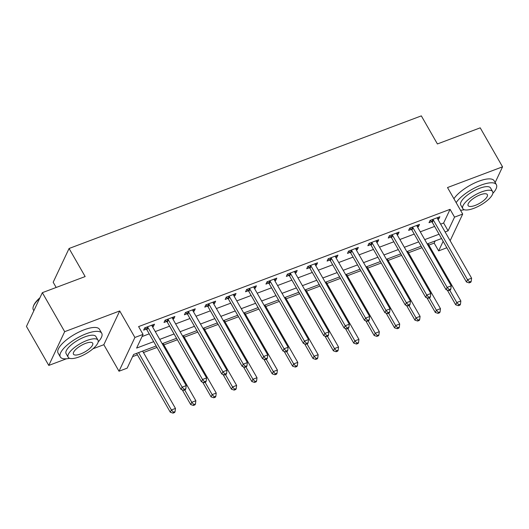 <?xml version="1.0" encoding="UTF-8"?>
<svg xmlns="http://www.w3.org/2000/svg" width="529" height="529" viewBox="0 0 529 529"><rect width="100%" height="100%" fill="white"/><g stroke="black" fill="none" stroke-linecap="round" stroke-linejoin="round"><path stroke-width="0.79" d="M156.167 345.973L133.606 354.47L127.158 368.158L119.005 371.226L134.902 337.469L143.055 334.394L136.614 348.082L153.688 341.655M92.952 348.803L103.823 344.71L119.005 371.226M103.823 344.71L119.719 310.953L64.677 331.67L42.346 292.676L26.45 326.439L48.78 365.427L66.409 358.794M56.173 287.472L53.178 282.248L69.074 248.491L421.329 115.877L437.41 143.954L480.22 127.839L502.55 166.827L447.508 187.55L462.696 214.066L450.146 240.721M460.594 210.397L461.07 210.218M446.833 247.751L438.647 250.891L443.15 241.323M428.847 245.099L434.177 243.095L438.647 250.891M132.587 356.632L137.421 354.814M143.458 352.539L157.007 347.441M163.845 344.868L177.387 339.763M184.231 337.191L197.773 332.093M204.611 329.514L218.16 324.416M224.997 321.844L238.546 316.745M245.383 314.166L258.932 309.068M265.77 306.496L279.312 301.398M286.156 298.819L299.698 293.721M306.542 291.148L320.085 286.044M326.922 283.471L340.471 278.373M347.308 275.801L360.857 270.696M367.695 268.124L381.244 263.025M388.081 260.447L401.623 255.348M408.467 252.776L422.01 247.678M64.677 331.67L48.78 365.427M495.157 182.538L502.55 166.827M434.177 243.095L435.195 240.933M440.65 224.144L443.633 223.02L450.073 209.339L138.591 326.598L143.055 334.394M142.037 336.556L149.224 333.852M155.262 331.584L169.611 326.181M175.641 323.907L189.997 318.504M196.028 316.236L210.377 310.834M216.414 308.559L230.763 303.157M236.8 300.889L251.149 295.486M257.187 293.211L271.536 287.809M277.573 285.534L291.922 280.132M297.953 277.864L312.308 272.461M318.339 270.187L332.688 264.784M338.725 262.516L353.074 257.114M359.112 254.839L373.461 249.437M379.498 247.169L393.847 241.766M399.878 239.492L414.233 234.089M420.264 231.821L434.613 226.419M437.913 219.356L438.805 219.019L439.883 216.738L430.097 220.421L429.019 222.702L431.677 221.704M417.526 227.034L418.419 226.696L419.497 224.415L409.711 228.098L408.639 230.379L411.291 229.381M397.14 234.704L398.033 234.367L399.111 232.086L389.324 235.769L388.253 238.05L390.905 237.052M376.754 242.381L377.653 242.044L378.724 239.763L368.938 243.446L367.867 245.727L370.518 244.729M356.367 250.052L357.267 249.714L358.338 247.44L348.551 251.123L347.48 253.404L350.132 252.399M335.988 257.729L336.88 257.392L337.952 255.11L328.172 258.793L327.094 261.075L329.746 260.076M315.601 265.406L316.494 265.069L317.572 262.787L307.785 266.471L306.708 268.752L309.366 267.753M295.215 273.076L296.108 272.739L297.186 270.458L287.399 274.141L286.328 276.422L288.979 275.424M274.829 280.754L275.728 280.416L276.799 278.135L267.013 281.818L265.942 284.099L268.593 283.101M254.442 288.424L255.342 288.087L256.413 285.805L246.626 289.489L245.555 291.77L248.207 290.771M234.056 296.101L234.955 295.764L236.027 293.483L226.247 297.166L225.169 299.447L227.82 298.449M213.676 303.772L214.569 303.434L215.64 301.153L205.86 304.836L204.783 307.118L207.434 306.119M193.29 311.449L194.183 311.112L195.261 308.83L185.474 312.513L184.396 314.795L187.054 313.796M172.904 319.119L173.796 318.782L174.874 316.501L165.088 320.19L164.016 322.472L166.668 321.467M152.517 326.796L153.417 326.459L154.488 324.178L144.701 327.861L143.63 330.142L146.282 329.144M119.719 310.953L134.902 337.469M450.073 209.339L454.543 217.135L462.696 214.066M42.346 292.676L85.156 276.561L69.074 248.491M441.556 238.539L427.207 243.942M421.17 246.21L406.821 251.612M400.79 253.887L386.435 259.289M380.404 261.557L366.055 266.96M360.018 269.235L345.668 274.637M339.631 276.905L325.282 282.307M319.245 284.582L304.896 289.985M298.859 292.259L284.509 297.655M278.479 299.93L264.13 305.332M258.092 307.607L243.743 313.009M237.706 315.277L223.357 320.68M217.32 322.954L202.971 328.357M196.933 330.625L182.584 336.027M176.554 338.302L162.198 343.705M445.12 231.94L448.096 230.823L454.543 217.135M159.725 339.38L174.074 333.978M180.111 331.709L194.46 326.307M200.498 324.032L214.847 318.63M220.884 316.355L235.233 310.953M241.264 308.685L255.613 303.282M261.65 301.008L275.999 295.605M282.036 293.337L296.385 287.935M302.423 285.66L316.772 280.258M322.809 277.989L337.158 272.587M343.189 270.312L357.544 264.91M363.575 262.642L377.924 257.239M383.961 254.965L398.311 249.562M404.348 247.288L418.697 241.885M424.734 239.617L439.083 234.215M443.633 223.02L448.096 230.823M437.919 217.479L438.805 219.019M417.54 225.149L418.419 226.696M397.153 232.826L398.033 234.367M376.767 240.497L377.653 242.044M356.381 248.174L357.267 249.714M335.994 255.851L336.88 257.392M315.608 263.521L316.494 265.069M295.228 271.198L296.108 272.739M274.842 278.869L275.728 280.416M254.456 286.546L255.342 288.087M234.069 294.217L234.955 295.764M213.683 301.894L214.569 303.434M193.303 309.564L194.183 311.112M172.917 317.241L173.796 318.782M152.531 324.918L153.417 326.459M433.396 220.13L432.319 222.411L466.446 281.99L467.517 279.709L433.396 220.13A1.911 1.62 25.2 0 0 432.947 219.588L432.748 219.423M469.58 281.964L469.15 282.876L470.784 282.261L471.213 281.349L469.58 281.964L467.517 279.709L471.597 278.175L437.47 218.596A1.911 1.62 25.2 0 1 437.258 217.968L437.225 217.736M432.319 222.411A1.911 1.62 25.2 0 0 431.869 221.869L430.143 220.408M466.446 281.99L469.15 282.876M471.213 281.349L471.597 278.175M447.263 290.057L455.7 304.797L456.778 302.522L460.852 300.981L428.014 243.638M449.716 290.19L456.778 302.522L458.841 304.77L458.412 305.683L460.038 305.068L460.468 304.155L458.841 304.77M460.852 300.981L460.468 304.155M458.412 305.683L455.7 304.797M413.01 227.801L411.939 230.082L446.059 289.667L447.131 287.386L413.01 227.801A1.911 1.62 25.2 0 0 412.56 227.265L412.362 227.1M449.194 289.634L448.764 290.547L450.397 289.932L450.827 289.019L449.194 289.634L447.131 287.386L451.211 285.845L417.09 226.267A1.911 1.62 25.2 0 1 416.872 225.638L416.845 225.414M411.939 230.082A1.911 1.62 25.2 0 0 411.483 229.546L409.757 228.078M446.059 289.667L448.764 290.547M450.827 289.019L451.211 285.845M392.624 235.478L391.553 237.759L425.673 297.338L426.744 295.056L392.624 235.478A1.911 1.62 25.2 0 0 392.174 234.942L391.976 234.77M428.807 297.311L428.378 298.224L430.011 297.609L430.441 296.696L428.807 297.311L426.744 295.056L430.824 293.522L396.704 233.944A1.911 1.62 25.2 0 1 396.486 233.315L396.459 233.084M391.553 237.759A1.911 1.62 25.2 0 0 391.103 237.223L389.37 235.755M425.673 297.338L428.378 298.224M430.441 296.696L430.824 293.522M372.237 243.148L371.166 245.43L405.287 305.015L406.365 302.733L372.237 243.148A1.911 1.62 25.2 0 0 371.788 242.613L371.589 242.447M408.428 304.982L407.998 305.894L409.625 305.279L410.054 304.367L408.428 304.982L406.365 302.733L410.438 301.199L376.317 241.614A1.911 1.62 25.2 0 1 376.099 240.993L376.073 240.761M371.166 245.43A1.911 1.62 25.2 0 0 370.717 244.894L368.984 243.426M405.287 305.015L407.998 305.894M410.054 304.367L410.438 301.199M426.877 297.728L435.321 312.474L436.392 310.192L440.472 308.658L407.628 251.308M429.33 297.86L436.392 310.192L438.455 312.447L438.025 313.36L439.659 312.745L440.088 311.832L438.455 312.447M440.472 308.658L440.088 311.832M438.025 313.36L435.321 312.474M406.49 305.405L414.934 320.151L416.006 317.869L420.086 316.335L387.241 258.985M408.943 305.537L416.006 317.869L418.069 320.118L417.639 321.03L419.272 320.415L419.702 319.503L418.069 320.118M420.086 316.335L419.702 319.503M417.639 321.03L414.934 320.151M386.104 313.075L394.548 327.821L395.619 325.54L399.699 324.006L366.855 266.662M388.564 313.214L395.619 325.54L397.682 327.795L397.253 328.707L398.886 328.092L399.316 327.18L397.682 327.795M399.699 324.006L399.316 327.18M397.253 328.707L394.548 327.821M351.858 250.825L350.78 253.107L384.9 312.685L385.978 310.404L351.858 250.825A1.911 1.62 25.2 0 0 351.401 250.29L351.21 250.124M388.041 312.659L387.612 313.571L389.238 312.956L389.668 312.044L388.041 312.659L385.978 310.404L390.052 308.87L355.931 249.291A1.911 1.62 25.2 0 1 355.719 248.663L355.686 248.438M350.78 253.107A1.911 1.62 25.2 0 0 350.33 252.571L348.598 251.103M384.9 312.685L387.612 313.571M389.668 312.044L390.052 308.87M365.718 320.753L374.162 335.498L375.24 333.217L379.313 331.683L346.469 274.333M368.177 320.885L375.24 333.217L377.296 335.465L376.866 336.378L378.5 335.763L378.929 334.85L377.296 335.465M379.313 331.683L378.929 334.85M376.866 336.378L374.162 335.498M452.698 138.195A23.283 7.829 -29.8 0 1 453.67 137.824A23.283 7.829 -29.8 0 1 454.629 137.474M492.823 193.402A23.858 8.021 150.2 0 0 496.374 184.667A23.858 8.021 150.2 0 0 481.046 185.117A23.858 8.021 150.2 0 0 456.157 202.653M496.374 184.667L494.139 180.766A23.858 8.021 150.2 0 0 478.811 181.216A23.858 8.021 150.2 0 0 453.928 198.752M462.822 208.644L460.772 205.06A17.173 5.773 -29.8 0 1 479.539 188.311A17.173 5.773 -29.8 0 1 490.575 187.987L492.631 191.577A17.173 5.773 150.2 0 0 481.595 191.901A17.173 5.773 150.2 0 0 462.822 208.644A17.173 5.773 150.2 0 0 473.858 208.32A17.173 5.773 150.2 0 0 492.631 191.577M480.22 194.817A11.069 3.723 150.2 0 0 468.125 205.609A11.069 3.723 150.2 0 0 475.234 205.404A11.069 3.723 150.2 0 0 487.335 194.612A11.069 3.723 150.2 0 0 480.22 194.817M460.514 210.251A23.858 8.021 150.2 0 0 464.303 209.735M58.045 286.771A23.283 7.829 -29.8 0 1 59.017 286.394A23.283 7.829 -29.8 0 1 59.975 286.044M98.169 341.972A23.858 8.021 150.2 0 0 101.72 333.237A23.858 8.021 150.2 0 0 86.386 333.693A23.858 8.021 150.2 0 0 60.319 356.949A23.858 8.021 150.2 0 0 69.643 358.305M101.72 333.237L99.485 329.342A23.858 8.021 150.2 0 0 84.157 329.792A23.858 8.021 150.2 0 0 58.084 353.048L60.319 356.949M68.168 357.22L66.112 353.63A17.173 5.773 -29.8 0 1 84.885 336.88A17.173 5.773 -29.8 0 1 95.921 336.556L97.977 340.147A17.173 5.773 150.2 0 0 86.941 340.471A17.173 5.773 150.2 0 0 68.168 357.22A17.173 5.773 150.2 0 0 79.205 356.896A17.173 5.773 150.2 0 0 97.977 340.147M85.566 343.387A11.069 3.723 150.2 0 0 73.465 354.185A11.069 3.723 150.2 0 0 80.58 353.974A11.069 3.723 150.2 0 0 92.674 343.182A11.069 3.723 150.2 0 0 85.566 343.387M39.642 298.416A23.858 8.021 150.2 0 0 33.281 306.582A23.858 8.021 150.2 0 0 33.34 309.849L33.843 310.728M33.281 306.582L33.512 305.907A23.283 7.829 -29.8 0 1 39.973 297.715M331.471 258.502L330.394 260.784L364.521 320.362L365.592 318.081L331.471 258.502A1.911 1.62 25.2 0 0 331.022 257.96L330.823 257.795M367.655 320.329L367.225 321.242L368.858 320.627L369.282 319.714L367.655 320.329L365.592 318.081L369.672 316.547L335.545 256.962A1.911 1.62 25.2 0 1 335.333 256.34L335.3 256.109M330.394 260.784A1.911 1.62 25.2 0 0 329.944 260.242L328.211 258.78M364.521 320.362L367.225 321.242M369.282 319.714L369.672 316.547M311.085 266.173L310.014 268.454L344.134 328.033L345.206 325.752L311.085 266.173A1.911 1.62 25.2 0 0 310.635 265.637L310.437 265.472M347.269 328.006L346.839 328.919L348.472 328.304L348.902 327.391L347.269 328.006L345.206 325.752L349.285 324.217L315.165 264.639A1.911 1.62 25.2 0 1 314.947 264.011L314.914 263.786M310.014 268.454A1.911 1.62 25.2 0 0 309.558 267.919L307.832 266.451M344.134 328.033L346.839 328.919M348.902 327.391L349.285 324.217M290.699 273.85L289.627 276.131L323.748 335.71L324.819 333.429L290.699 273.85A1.911 1.62 25.2 0 0 290.249 273.308L290.051 273.143M326.882 335.677L326.453 336.589L328.086 335.981L328.516 335.069L326.882 335.677L324.819 333.429L328.899 331.895L294.779 272.316A1.911 1.62 25.2 0 1 294.56 271.688L294.534 271.456M289.627 276.131A1.911 1.62 25.2 0 0 289.171 275.589L287.445 274.128M323.748 335.71L326.453 336.589M328.516 335.069L328.899 331.895M270.312 281.521L269.241 283.802L303.362 343.381L304.44 341.099L270.312 281.521A1.911 1.62 25.2 0 0 269.863 280.985L269.664 280.82M306.496 343.354L306.066 344.267L307.699 343.652L308.129 342.739L306.496 343.354L304.44 341.099L308.513 339.565L274.392 279.986A1.911 1.62 25.2 0 1 274.174 279.358L274.148 279.133M269.241 283.802A1.911 1.62 25.2 0 0 268.792 283.266L267.059 281.798M303.362 343.381L306.066 344.267M308.129 342.739L308.513 339.565M249.933 289.198L248.855 291.479L282.975 351.058L284.053 348.776L249.933 289.198A1.911 1.62 25.2 0 0 249.476 288.655L249.285 288.49M286.116 351.031L285.686 351.937L287.313 351.329L287.743 350.416L286.116 351.031L284.053 348.776L288.126 347.242L254.006 287.664A1.911 1.62 25.2 0 1 253.788 287.035L253.761 286.804M248.855 291.479A1.911 1.62 25.2 0 0 248.405 290.937L246.673 289.475M282.975 351.058L285.686 351.937M287.743 350.416L288.126 347.242M345.331 328.43L353.775 343.169L354.853 340.888L358.926 339.354L326.089 282.01M347.791 328.562L354.853 340.888L356.916 343.142L356.486 344.055L358.113 343.44L358.543 342.527L356.916 343.142M358.926 339.354L358.543 342.527M356.486 344.055L353.775 343.169M324.951 336.1L333.396 350.846L334.467 348.565L338.547 347.031L305.702 289.68M327.405 336.232L334.467 348.565L336.53 350.813L336.1 351.725L337.727 351.111L338.157 350.198L336.53 350.813M338.547 347.031L338.157 350.198M336.1 351.725L333.396 350.846M304.565 343.777L313.009 358.517L314.081 356.235L318.16 354.701L285.316 297.358M307.018 343.91L314.081 356.235L316.144 358.49L315.714 359.403L317.347 358.788L317.777 357.875L316.144 358.49M318.16 354.701L317.777 357.875M315.714 359.403L313.009 358.517M284.179 351.448L292.623 366.194L293.694 363.912L297.774 362.378L264.93 305.028M286.632 351.58L293.694 363.912L295.757 366.161L295.327 367.073L296.961 366.465L297.391 365.552L295.757 366.161M297.774 362.378L297.391 365.552M295.327 367.073L292.623 366.194M263.792 359.125L272.237 373.864L273.308 371.589L277.388 370.049L244.543 312.705M266.252 359.257L273.308 371.589L275.371 373.838L274.941 374.75L276.574 374.135L277.004 373.223L275.371 373.838M277.388 370.049L277.004 373.223M274.941 374.75L272.237 373.864M229.546 296.868L228.468 299.149L262.589 358.735L263.667 356.453L229.546 296.868A1.911 1.62 25.2 0 0 229.09 296.333L228.898 296.167M265.73 358.702L265.3 359.614L266.927 358.999L267.357 358.087L265.73 358.702L263.667 356.453L267.74 354.913L233.62 295.334A1.911 1.62 25.2 0 1 233.408 294.706L233.375 294.481M228.468 299.149A1.911 1.62 25.2 0 0 228.019 298.614L226.286 297.146M262.589 358.735L265.3 359.614M267.357 358.087L267.74 354.913M243.406 366.795L251.85 381.541L252.928 379.26L257.001 377.726L224.157 320.376M245.866 366.928L252.928 379.26L254.991 381.515L254.561 382.427L256.188 381.812L256.618 380.9L254.991 381.515M257.001 377.726L256.618 380.9M254.561 382.427L251.85 381.541M209.16 304.545L208.082 306.827L242.209 366.405L243.28 364.124L209.16 304.545A1.911 1.62 25.2 0 0 208.71 304.01L208.512 303.838M245.344 366.379L244.914 367.291L246.547 366.676L246.977 365.764L245.344 366.379L243.28 364.124L247.36 362.59L213.233 303.011A1.911 1.62 25.2 0 1 213.022 302.383L212.989 302.152M208.082 306.827A1.911 1.62 25.2 0 0 207.632 306.291L205.907 304.823M242.209 366.405L244.914 367.291M246.977 365.764L247.36 362.59M223.02 374.472L231.464 389.218L232.542 386.937L236.615 385.403L203.777 328.053M225.48 374.605L232.542 386.937L234.605 389.185L234.175 390.098L235.802 389.483L236.232 388.57L234.605 389.185M236.615 385.403L236.232 388.57M234.175 390.098L231.464 389.218M188.774 312.216L187.702 314.497L221.823 374.082L222.894 371.801L188.774 312.216A1.911 1.62 25.2 0 0 188.324 311.68L188.126 311.515M224.957 374.049L224.527 374.962L226.161 374.347L226.591 373.434L224.957 374.049L222.894 371.801L226.974 370.267L192.854 310.682A1.911 1.62 25.2 0 1 192.635 310.06L192.602 309.829M187.702 314.497A1.911 1.62 25.2 0 0 187.246 313.962L185.52 312.494M221.823 374.082L224.527 374.962M226.591 373.434L226.974 370.267M202.64 382.143L211.084 396.889L212.155 394.608L216.235 393.073L183.391 335.73M205.093 382.282L212.155 394.608L214.219 396.862L213.789 397.775L215.422 397.16L215.845 396.247L214.219 396.862M216.235 393.073L215.845 396.247M213.789 397.775L211.084 396.889M168.387 319.893L167.316 322.174L201.437 381.753L202.508 379.472L168.387 319.893A1.911 1.62 25.2 0 0 167.938 319.357L167.739 319.192M204.571 381.726L204.141 382.639L205.774 382.024L206.204 381.111L204.571 381.726L202.508 379.472L206.588 377.937L172.467 318.359A1.911 1.62 25.2 0 1 172.249 317.731L172.223 317.506M167.316 322.174A1.911 1.62 25.2 0 0 166.866 321.639L165.134 320.171M201.437 381.753L204.141 382.639M206.204 381.111L206.588 377.937M182.254 389.82L190.698 404.566L191.769 402.285L195.849 400.751L163.005 343.4M184.707 389.952L191.769 402.285L193.832 404.533L193.402 405.445L195.036 404.83L195.466 403.918L193.832 404.533M195.849 400.751L195.466 403.918M193.402 405.445L190.698 404.566M148.001 327.57L146.93 329.851L181.05 389.43L182.128 387.149L148.001 327.57A1.911 1.62 25.2 0 0 147.551 327.028L147.353 326.862M184.185 389.397L183.755 390.309L185.388 389.694L185.818 388.782L184.185 389.397L182.128 387.149L186.201 385.615L152.081 326.029A1.911 1.62 25.2 0 1 151.863 325.408L151.836 325.176M146.93 329.851A1.911 1.62 25.2 0 0 146.48 329.309L144.748 327.848M181.05 389.43L183.755 390.309M185.818 388.782L186.201 385.615M136.581 353.346L170.312 412.236L171.383 409.955L175.463 408.421L142.618 351.077M138.545 352.612L171.383 409.955L173.446 412.21L173.016 413.123L174.649 412.508L175.079 411.595L173.446 412.21M175.463 408.421L175.079 411.595M173.016 413.123L170.312 412.236M432.947 219.588L431.869 221.869M412.56 227.265L411.483 229.546M392.174 234.942L391.103 237.223M371.788 242.613L370.717 244.894M351.401 250.29L350.33 252.571M331.022 257.96L329.944 260.242M310.635 265.637L309.558 267.919M290.249 273.308L289.171 275.589M269.863 280.985L268.792 283.266M249.476 288.655L248.405 290.937M229.09 296.333L228.019 298.614M208.71 304.01L207.632 306.291M188.324 311.68L187.246 313.962M167.938 319.357L166.866 321.639M147.551 327.028L146.48 329.309"/></g></svg>
